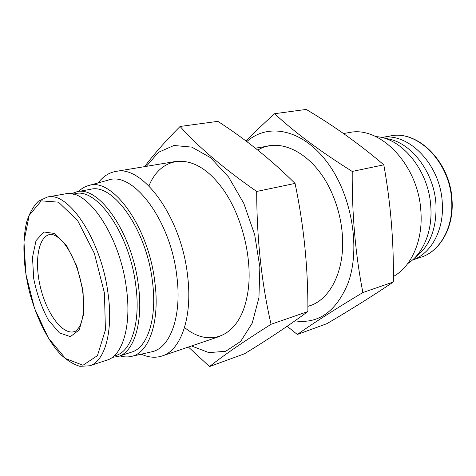 <?xml version="1.0" encoding="UTF-8"?>
<svg xmlns="http://www.w3.org/2000/svg" width="476" height="476" viewBox="0 0 476 476"><rect width="100%" height="100%" fill="white"/><g stroke="black" fill="none" stroke-linecap="round" stroke-linejoin="round"><path stroke-width="0.71" d="M131.245 356.441L151.487 351.859C170.057 348.509 182.207 316.427 176.78 275.794C170.473 219.698 132.59 170.628 108.272 180.106L88.274 185.652C111.479 176.507 148.173 225.535 154.73 281.215C160.305 321.55 148.988 353.269 131.245 356.441C127.622 357.244 123.867 357.071 119.976 355.923M78.594 191.441C81.479 188.591 84.704 186.657 88.274 185.652M83.002 290.556L83.818 313.523L79.206 329.922L70.4 336.621L59.405 332.891L48.397 320.05C41.709 307.764 36.813 293.948 33.707 278.615L32.493 257.308L36.015 240.654L43.857 231.979L54.746 233.502L66.581 245.562L76.785 266.054L83.002 290.556M47.255 197.082L65.266 193.875C86.769 187.699 119.773 235.239 126.342 287.742C131.775 325.548 122.618 355.733 107.082 360.088L89.702 365.782L79.891 366.324C73.108 364.283 66.426 360.052 59.845 353.626C46.922 339.233 35.878 316.29 29.328 291.282C23.264 266.155 22.14 240.719 26.71 221.923C29.464 213.147 33.35 206.257 38.36 201.247L47.255 197.082C68.223 190.947 101.025 239.404 107.933 292.71C113.597 331.094 104.875 361.564 89.702 365.782M73.53 194.262C94.813 185.116 129.216 231.818 135.684 284.761C141.164 323.252 130.763 353.376 114.18 355.834M71.174 193.791L76.922 191.739C98.776 185.533 131.929 232.514 138.284 284.535C143.573 321.996 134.137 352.008 118.363 356.453L112.33 357.357M76.922 191.739L90.726 189.275C112.961 183.046 146.245 229.331 152.344 280.745C157.461 317.76 147.715 347.545 131.685 352.085L118.363 356.453M98.193 182.903C103.006 176.513 108.849 172.693 115.716 171.449C142.122 164.399 181.041 216.455 187.49 274.866C192.964 316.713 180.981 350.372 162.137 355.965C155.503 358.125 148.548 357.524 141.283 354.174M343.499 133.524L349.354 132.548C380.026 125.563 418.356 164.839 420.867 211.106C423.223 240.392 411.401 266.661 393.366 276.52M381.591 137.534C408.265 131.971 440.383 164.41 442.258 202.49C444.394 229.837 431.066 253.892 412.412 260.027M385.042 138.474C409.473 140.456 434.124 170.997 435.951 204.204C436.837 228.629 429.858 246.413 415.007 257.564M375.85 136.63C401.815 137.796 428.793 170.551 430.786 206.435C432.714 231.229 423.051 253.892 407.777 263.543M146.316 166.356L158.443 152.308L173.942 145.489L191.798 147.108L210.594 157.723L228.569 176.995L243.831 203.454L254.66 234.591L259.854 267.149L258.932 297.678L252.215 323.156L240.683 341.405L225.713 351.282L208.839 352.615L191.507 345.975M148.946 185.943C160.852 156.086 192.334 151.219 218.46 183.409C241.546 210.428 254.541 262.086 246.99 296.81C239.208 337.532 209.166 348.14 184.551 327.476M188.413 347.028L209.517 366.568C223.06 355.727 243.575 341.625 271.058 324.275C261.604 283.149 256.808 238.875 256.677 191.459C223.881 168.647 198.349 146.983 180.071 126.461C165.565 141.033 153.748 154.42 144.621 166.636M180.071 126.461L217.859 121.362C245.872 139.45 271.6 160.138 295.055 183.421C303.861 225.499 308.139 268.208 307.883 311.548C288.73 325.638 267.613 339.715 244.521 353.775L209.517 366.568M307.883 311.548L271.058 324.275M295.055 183.421L256.677 191.459M274.616 113.699L306.217 109.432C333.789 125.771 359.648 144.24 383.805 164.833C390.725 203.323 393.902 242.385 393.337 282.012C372.541 296.018 350.378 309.912 326.851 323.686L297.327 334.473C313.047 323.323 334.896 309.346 362.879 292.538C355.471 254.815 351.919 214.456 352.222 171.443C320.128 151.285 294.257 132.036 274.616 113.699C263.93 123.308 254.41 132.423 246.044 141.039M294.953 320.86C318.373 324.18 336.032 311.72 347.92 283.488C361.004 248.639 351.794 194.339 326.726 161.661C301.754 128.764 267.601 122.772 246.806 141.61M287.165 326.28L297.327 334.473M307.865 306.312C329.779 301.058 345.707 270.35 342.226 233.24C341.024 219.757 337.764 206.792 332.444 194.345C315.576 154.117 280.209 135.779 257.819 150.113M352.222 171.443L383.805 164.833M362.879 292.538L393.337 282.012M104.446 293.079L105.41 329.999L97.443 355.626L82.973 365.265L65.486 358.511L48.403 338.091L34.528 308.377L25.93 274.444L23.949 241.63L29.185 215.366L41.275 200.86L58.506 202.163L77.659 220.638L94.379 253.393L104.446 293.079M451.629 199.962C453.735 227.409 439.907 251.501 420.849 257.272C440.199 251.387 454.128 227.183 452.022 199.753C450.248 161.733 417.541 129.686 390.326 135.963C417.166 129.704 449.856 161.852 451.629 199.962M74.143 331.659C62.594 335.05 47.082 314.089 40.722 288.414C34.171 262.788 37.919 236.983 49.7 234.501C50.557 233.871 57.203 234.073 65.396 245.033C73.756 256.861 79.462 271.939 82.526 290.253C83.788 299.797 83.907 308.258 82.889 315.642C81.497 322.918 80.64 324.257 79.206 327.089C76.755 330.356 75.071 331.879 74.143 331.659M162.137 355.965L219.733 336.371M307.865 306.383L309.918 305.687M115.716 171.449L175.727 161.459M255.398 148.197L269.696 145.811M412.394 260.045L420.849 257.272M381.568 137.528L390.326 135.963"/></g></svg>
